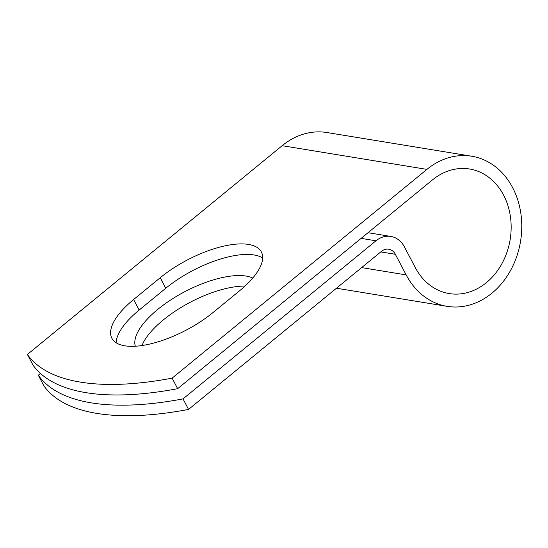 <?xml version="1.0" encoding="UTF-8"?>
<svg xmlns="http://www.w3.org/2000/svg" width="548" height="548" viewBox="0 0 548 548"><rect width="100%" height="100%" fill="white"/><g stroke="black" fill="none" stroke-linecap="round" stroke-linejoin="round"><path stroke-width="0.82" d="M124.766 345.815A69.384 27.325 -27.7 0 0 213.035 312.524L239.654 290.721A69.384 27.325 -27.7 0 0 261.375 251.964A69.384 27.325 -27.7 0 0 160.228 277.72L133.609 299.523A69.384 27.325 -27.7 0 0 111.895 338.28A69.384 27.325 -27.7 0 0 124.766 345.815M141.959 345.541A69.384 27.325 152.3 0 1 244.99 286.083M135.322 346.24A69.384 27.325 152.3 0 1 172.654 298.701A69.384 27.325 152.3 0 1 246.086 276.076A69.384 27.325 152.3 0 1 252.765 278.048M262.663 258.005A69.384 27.325 -27.7 0 0 165.763 288.255L139.144 310.065A69.384 27.325 -27.7 0 0 116.135 342.774M40.449 373.428L38.291 375.202A303.428 119.491 -27.7 0 0 183.018 398.889L375.955 240.798A25.242 20.564 -80.7 0 1 390.82 236.435A25.242 20.564 -80.7 0 1 404.41 246.867L415.233 267.479A63.116 51.416 99.3 0 0 449.209 293.57A63.116 51.416 99.3 0 0 510.147 239.592A63.116 51.416 99.3 0 0 469.602 169.003A63.116 51.416 99.3 0 0 432.44 179.922L177.655 388.683A303.428 119.491 152.3 0 1 32.935 364.995L27.4 354.46L282.179 145.693A76.062 61.958 99.3 0 1 326.964 132.534L471.691 156.221A76.062 61.958 99.3 0 0 426.906 169.387L172.127 378.147A303.428 119.491 152.3 0 1 27.4 354.46M183.018 398.889L188.546 409.431A303.428 119.491 152.3 0 1 43.819 385.737L38.291 375.202M188.546 409.431L381.49 251.333A12.296 10.022 -80.7 0 1 388.731 249.21A12.296 10.022 -80.7 0 1 395.348 254.293L406.171 274.904A76.062 61.958 99.3 0 0 447.12 306.346A76.062 61.958 99.3 0 0 520.552 241.298A76.062 61.958 99.3 0 0 471.691 156.221M172.127 378.147L177.655 388.683M375.955 240.798L361.105 238.366M426.906 169.387L282.179 145.693M395.348 254.293L380.792 251.909M406.171 274.904L361.625 267.609M165.763 288.255L160.228 277.72M139.144 310.065L133.609 299.523M390.82 236.435L368.023 232.701M447.12 306.346L336.458 288.234"/></g></svg>
